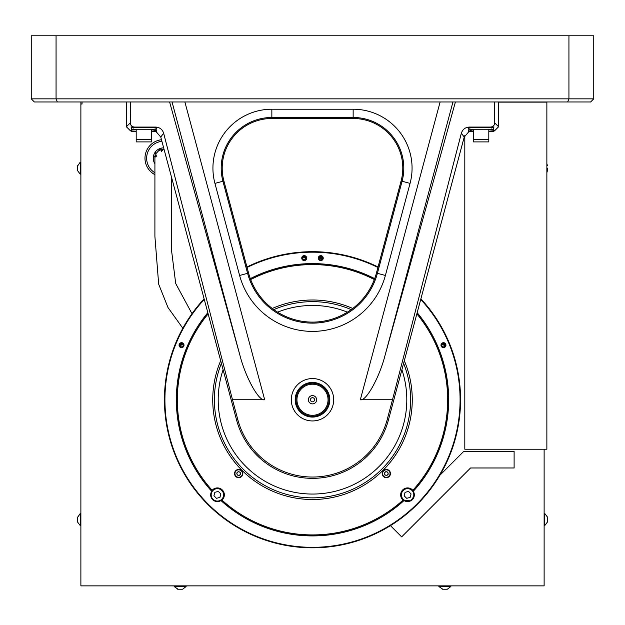 <?xml version="1.0" encoding="UTF-8"?>
<svg xmlns="http://www.w3.org/2000/svg" width="625" height="625" viewBox="0 0 625 625"><rect width="100%" height="100%" fill="white"/><g stroke="black" fill="none" stroke-linecap="round" stroke-linejoin="round"><path stroke-width="0.94" d="M31.25 98.859L31.25 35.781L56.063 35.781L56.063 98.859L593.75 98.859L590.648 101.961L34.352 101.961L31.25 98.859L56.063 98.859L57.352 101.961M567.648 101.961L568.938 98.859L568.938 35.781L56.063 35.781M568.938 35.781L593.75 35.781L593.75 98.859M155.281 152.07A16.805 16.805 0 0 0 156.516 156.273M154.93 157.352L153.703 155.227M161.492 151.531A10.594 10.594 0 0 1 161.297 149.758M164.109 149.547L160.25 150.039L158.219 151.164L156.156 153.43L154.914 157.797L154.906 236.469L158.672 284.18L167.992 307.531L182.836 328.258M171.461 176.977L171.469 249.852L175.703 283.5L192 313.703M82.055 104.008L82.055 101.961L82.055 104.008L80.883 104.008L80.883 101.961L80.883 585.875L544.117 585.875L544.117 449.383M144.992 158.211A18.609 18.609 0 0 0 154.914 174.672A18.609 18.609 0 0 1 161.477 139.719M154.914 163.82A10.344 10.344 0 0 1 163.664 147.867M296.953 399.75A15.547 15.547 0 0 0 312.5 415.297A15.547 15.547 0 0 0 328.047 399.75A15.547 15.547 0 0 0 312.5 384.211A15.547 15.547 0 0 0 296.953 399.75M329.039 399.75A16.539 16.539 0 0 1 312.5 416.289A16.539 16.539 0 0 1 295.961 399.75A16.539 16.539 0 0 1 312.5 383.219A16.539 16.539 0 0 1 329.039 399.75M316.633 399.75A4.133 4.133 0 0 0 312.5 395.617A4.133 4.133 0 0 0 308.367 399.75A4.133 4.133 0 0 0 312.5 403.891A4.133 4.133 0 0 0 316.633 399.75M314.57 399.75A2.07 2.07 0 0 0 312.5 397.688A2.07 2.07 0 0 0 310.43 399.75A2.07 2.07 0 0 0 312.5 401.82A2.07 2.07 0 0 0 314.57 399.75M180.547 346.617A142.25 142.25 0 0 1 181.883 343.43M302.484 257.859A142.25 142.25 0 0 1 305.93 257.656M319.07 257.656A142.25 142.25 0 0 1 322.516 257.859M443.109 343.43L443.109 343.43A142.25 142.25 0 0 1 444.445 346.617M211.984 490.867L211.703 491.289A6.719 6.719 0 0 0 210.672 494.859A6.719 6.719 0 0 1 217.391 488.148A6.719 6.719 0 0 1 224.109 494.859A6.719 6.719 0 0 1 217.391 501.578A6.719 6.719 0 0 1 210.672 494.859A6.719 6.719 0 0 0 220.969 500.555L221.953 500.109A6.945 6.945 0 0 0 222.305 489.945A6.945 6.945 0 0 0 212.148 490.305L211.984 490.867A135.664 135.664 0 0 1 207.984 313.266M417.016 313.266A135.664 135.664 0 0 1 413.016 490.867L409.273 488.352C404.383 487.812 401.586 489.977 400.891 494.859A6.719 6.719 0 0 1 407.609 488.148A6.719 6.719 0 0 1 414.328 494.859A6.719 6.719 0 0 1 407.609 501.578A6.719 6.719 0 0 1 400.891 494.859A6.719 6.719 0 0 0 403.398 500.102L403.609 500.266A135.664 135.664 0 0 1 221.391 500.266M183.297 345.156L181.094 343.453L180.016 346.047C181.547 347.391 182.641 347.094 183.297 345.156A1.766 1.766 0 0 0 181.539 343.398A1.766 1.766 0 0 0 180.016 346.047A1.766 1.766 0 0 1 179.773 345.156A1.766 1.766 0 0 0 181.539 346.922A1.766 1.766 0 0 0 183.297 345.156M182.898 344.039A1.766 1.766 0 0 0 179.773 345.156A1.766 1.766 0 0 1 181.094 343.453M445.227 345.156A1.766 1.766 0 0 0 443.906 343.453L441.703 345.156C442.359 347.094 443.453 347.391 444.984 346.047A1.766 1.766 0 0 0 443.461 343.398A1.766 1.766 0 0 0 441.703 345.156A1.766 1.766 0 0 0 443.461 346.922A1.766 1.766 0 0 0 443.906 343.453L444.984 346.047A1.766 1.766 0 0 0 445.227 345.156M442.102 344.039A1.766 1.766 0 0 0 441.75 344.758M169.609 360.922A148.07 148.07 0 0 1 204.125 298.867A148.07 148.07 0 0 0 312.5 547.82A148.07 148.07 0 0 0 420.875 298.867A148.07 148.07 0 0 1 455.391 360.922M246.938 266.992A148.07 148.07 0 0 1 378.062 266.992A148.07 148.07 0 0 0 246.938 266.992M444.492 346.586A142.297 142.297 0 0 0 443.172 343.422M322.508 257.812A142.297 142.297 0 0 0 319.078 257.609M305.922 257.609A142.297 142.297 0 0 0 302.492 257.812M181.828 343.422A142.297 142.297 0 0 0 180.508 346.586M310.555 251.695L308.5 251.734M316.5 251.734L314.445 251.695M236.961 473.953A1.766 1.766 0 0 1 237.383 472.383M237.492 472.273A1.766 1.766 0 0 1 239.062 471.852M239.211 471.891A1.766 1.766 0 0 1 240.367 473.039M240.406 473.187A1.766 1.766 0 0 1 239.984 474.758M239.875 474.867A1.766 1.766 0 0 1 238.305 475.289M238.156 475.25A1.766 1.766 0 0 1 237 474.102M384.594 473.953A1.766 1.766 0 0 1 385.016 472.383M385.125 472.273A1.766 1.766 0 0 1 386.695 471.852M386.844 471.891A1.766 1.766 0 0 1 388 473.039M388.039 473.187A1.766 1.766 0 0 1 387.617 474.758M387.508 474.867A1.766 1.766 0 0 1 385.938 475.289M385.789 475.25A1.766 1.766 0 0 1 384.633 474.102M295.18 399.75A17.32 17.32 0 0 0 312.5 417.078A17.32 17.32 0 0 0 329.82 399.75A17.32 17.32 0 0 0 312.5 382.43A17.32 17.32 0 0 0 295.18 399.75M401.891 369.719A94.305 94.305 0 0 1 312.5 494.055A94.305 94.305 0 0 1 223.109 369.719M277.578 312.156A94.305 94.305 0 0 1 347.422 312.156M403.609 500.266L404.031 500.555A6.719 6.719 0 0 0 413.297 491.289L412.844 490.648A6.719 6.719 0 0 0 400.891 494.859L401.102 496.531L403.75 500.367M411.75 500.156L414.328 494.859L413.523 491.664M303.883 259.828L305.992 258.102L305.57 256.961A1.766 1.766 0 0 0 302.758 257.125L302.469 258.102L303.547 259.727M319.305 259.078L322.531 258.102L322.242 257.125A1.766 1.766 0 0 0 319.43 256.961L319.141 258.773M322.531 258.102A1.766 1.766 0 0 0 320.773 256.344A1.766 1.766 0 0 0 319.008 258.102A1.766 1.766 0 0 0 320.773 259.867A1.766 1.766 0 0 0 322.531 258.102M323.25 258.102A2.484 2.484 0 0 0 320.773 255.625A2.484 2.484 0 0 0 318.289 258.102A2.484 2.484 0 0 0 320.773 260.586A2.484 2.484 0 0 0 323.25 258.102M223.422 491.898L223.898 496.531L221.602 500.102A6.719 6.719 0 0 0 219.625 488.523A6.719 6.719 0 0 0 212.156 490.648M222.602 490.617L220.203 488.758M218.758 488.281L215.727 488.352M412.844 490.648L412.852 490.305A135.164 135.164 0 0 0 416.859 313.859M390.453 473.57A4.133 4.133 0 0 0 386.32 469.438A4.133 4.133 0 0 0 382.18 473.57A4.133 4.133 0 0 0 386.32 477.703A4.133 4.133 0 0 0 390.453 473.57M242.82 473.57A4.133 4.133 0 0 0 238.68 469.438A4.133 4.133 0 0 0 234.547 473.57A4.133 4.133 0 0 0 238.68 477.703A4.133 4.133 0 0 0 242.82 473.57M412.852 490.305A6.945 6.945 0 0 0 400.656 494.859A6.945 6.945 0 0 0 403.047 500.109L403.398 500.102M404.305 360.711A99.758 99.758 0 0 1 312.5 499.516A99.758 99.758 0 0 1 220.695 360.711M272.25 308.477A99.758 99.758 0 0 1 352.75 308.477M221.398 363.344A98.109 98.109 0 0 0 312.5 497.859A98.109 98.109 0 0 0 403.602 363.344M351.219 309.609A98.109 98.109 0 0 0 273.781 309.609M306.711 258.102A2.484 2.484 0 0 0 304.227 255.625A2.484 2.484 0 0 0 301.75 258.102A2.484 2.484 0 0 0 304.227 260.586A2.484 2.484 0 0 0 306.711 258.102M305.992 258.102A1.766 1.766 0 0 0 304.227 256.344A1.766 1.766 0 0 0 302.469 258.102A1.766 1.766 0 0 0 304.227 259.867A1.766 1.766 0 0 0 305.992 258.102M204.273 299.43A147.57 147.57 0 0 0 312.5 547.328A147.57 147.57 0 0 0 420.727 299.43M377.93 267.477A147.57 147.57 0 0 0 247.07 267.477M250.5 279.094A135.664 135.664 0 0 1 374.5 279.094M374.328 279.555A135.164 135.164 0 0 0 250.672 279.555M208.141 313.859A135.164 135.164 0 0 0 212.148 490.305M221.953 500.109A135.164 135.164 0 0 0 403.047 500.109M210.672 494.859L210.781 496.07M211.109 497.242L211.641 498.336M213.242 500.148L214.266 500.812M215.391 501.281L216.578 501.531M217.789 501.57L218.992 501.391M220.133 501L221.023 500.516M235.047 475.539A108.367 108.367 0 0 0 236.711 477.211M388.289 477.211A108.367 108.367 0 0 0 389.953 475.539M440.984 345.156A2.484 2.484 0 0 0 443.461 347.641A2.484 2.484 0 0 0 445.945 345.156A2.484 2.484 0 0 0 443.461 342.68A2.484 2.484 0 0 0 440.984 345.156M179.055 345.156A2.484 2.484 0 0 0 181.539 347.641A2.484 2.484 0 0 0 184.016 345.156A2.484 2.484 0 0 0 181.539 342.68A2.484 2.484 0 0 0 179.055 345.156M220.969 500.555A136.156 136.156 0 0 0 404.031 500.555L410.734 500.812M219.922 497.398L220.852 493.938L218.32 491.398L214.859 492.328L213.93 495.789L216.461 498.32L219.922 497.398M221.781 499.25A6.203 6.203 0 0 0 221.781 490.477A6.203 6.203 0 0 0 213.008 490.477A6.203 6.203 0 0 0 213.008 499.25A6.203 6.203 0 0 0 221.781 499.25M405.078 492.328L404.148 495.789L406.68 498.32L410.141 497.398L411.07 493.938L408.539 491.398L405.078 492.328M411.992 499.25A6.203 6.203 0 0 0 411.992 490.477A6.203 6.203 0 0 0 403.219 490.477A6.203 6.203 0 0 0 403.219 499.25A6.203 6.203 0 0 0 411.992 499.25M237.242 475.008L239.211 475.531L240.648 474.094L240.117 472.133L238.156 471.609L236.719 473.047L237.242 475.008M236.039 476.211A3.742 3.742 0 0 0 241.328 476.211A3.742 3.742 0 0 0 241.328 470.93A3.742 3.742 0 0 0 236.039 470.93A3.742 3.742 0 0 0 236.039 476.211M384.883 475.008L386.844 475.531L388.281 474.094L387.758 472.133L385.789 471.609L384.352 473.047L384.883 475.008M383.672 476.211A3.742 3.742 0 0 0 388.961 476.211A3.742 3.742 0 0 0 388.961 470.93A3.742 3.742 0 0 0 383.672 470.93A3.742 3.742 0 0 0 383.672 476.211M491.664 128.086C494.906 126.906 494.727 126.727 491.125 127.547L469.703 127.617C467.5 127.984 467.609 128.133 470.055 128.07M493.977 126.937L493.461 127.484M154.945 128.07C157.391 128.133 157.5 127.984 155.297 127.617L133.875 127.547C130.281 126.727 130.102 126.906 133.336 128.086M156.359 128.062L156.875 128.016M223.898 180.984A49.641 49.641 0 0 1 271.852 118.492L353.148 118.492A49.641 49.641 0 0 1 401.102 180.984L376.43 273.062A66.188 66.188 0 0 1 248.57 273.062L223.898 180.984L222.922 181.25L247.594 273.32L248.57 273.062M333.695 399.75A21.195 21.195 0 0 0 312.5 378.562A21.195 21.195 0 0 0 291.305 399.75A21.195 21.195 0 0 0 312.5 420.945A21.195 21.195 0 0 0 333.695 399.75M156.359 130.594L151.703 129.781M131.539 130.898L130.523 130.898L131.539 130.266M136.195 129.781L131.391 130.039L132.172 129.25M131.539 127.484L131.023 126.937M130.523 130.898L126.391 126.766L130.266 122.891C130.508 125.406 131.875 126.797 134.367 127.062L133.875 127.547M130.266 122.891L130.469 101.961M126.391 101.961L126.391 126.766M452.961 101.961L385.141 355.062L455.406 101.961M385.141 355.062C379.43 377.531 366.031 401.664 360.328 399.75L392.508 399.75L387.148 419.758L388.398 420.094L464.242 137.031L468.984 131.562M387.148 419.758A77.281 77.281 0 0 1 237.852 419.758L232.492 399.75L264.672 399.75C258.969 401.664 245.57 377.531 239.859 355.062L172.039 101.961M169.594 101.961L239.859 355.062M155.297 127.617L155.719 127.062L134.367 127.062M155.719 127.062C159.742 127.328 162.391 129.391 163.656 133.242L160.758 137.031L236.602 420.094A78.57 78.57 0 0 0 388.398 420.094M232.492 399.75L163.656 133.242M156.016 131.562L160.758 137.031M155.086 130.594L156.453 130.594M464.242 137.031L461.344 133.242L392.508 399.75M473.297 129.781L469.914 130.594M461.344 133.242C462.609 129.391 465.258 127.328 469.281 127.062L469.703 127.617M468.125 128.016L468.641 128.062M493.461 130.266L488.805 129.781M493.461 130.898L494.477 130.898L493.797 130.219M494.531 101.961L494.734 122.891L498.609 126.766L498.609 101.961M498.609 126.766L494.477 130.898M491.125 127.547L490.633 127.062L469.281 127.062M490.633 127.062C493.125 126.797 494.492 125.406 494.734 122.891M468.641 130.539L468.641 131.562L473.297 131.562M488.805 131.562L493.461 131.562L493.461 130.016M131.539 127.086L131.539 129.25L156.359 129.25L156.359 127.781M136.195 131.562L131.539 131.562L131.539 130.016M151.703 131.562L156.359 131.562L156.359 130.539M468.641 127.781L468.641 129.25L493.461 129.25L493.461 127.086M136.195 129.25L136.195 141.898L151.703 141.898L151.703 139.594L136.195 139.594M151.703 129.25L151.703 139.594M488.805 129.25L488.805 139.594L473.297 139.594L473.297 141.898L488.805 141.898L488.805 139.594M473.297 129.25L473.297 139.594M546.867 449.219L464.812 449.219L546.867 449.219L546.867 102.125L498.609 102.125M464.812 449.219L464.812 135.516M390.438 525.656L401.664 536.883L470.57 467.977L514.109 467.977L514.109 451.438L463.719 451.438L439.844 475.312M450.828 585.875L544.117 585.875L450.828 585.875L450.828 586.539L438.883 586.539L442.781 589.219M186.117 585.875L438.883 585.875L186.117 585.875L186.117 586.539L174.172 586.539L178.078 589.219M174.172 585.875L80.883 585.875L174.172 585.875L174.172 586.539M80.883 104.008L80.883 101.961L80.883 104.008M80.883 525.508L80.219 525.508L80.219 513.562L77.539 517.469M77.539 521.602L77.539 517.055M80.883 174.109L80.219 174.109L80.219 162.164L77.539 166.07M77.539 170.203L77.539 165.656M446.922 589.219L442.375 589.219M182.219 589.219L177.664 589.219M544.117 513.562L544.781 513.562L544.781 525.508L547.461 522.016L547.461 519.531L547.461 522.016M547.461 519.531L547.461 517.469M547.461 168.133L547.461 170.617L547.461 168.133M162.547 150.523A9.398 9.398 0 0 1 162.492 149.57M161.625 151.406A10.438 10.438 0 0 1 161.453 149.727M161.445 151.578A10.656 10.656 0 0 1 161.242 149.773M154.914 172.773A16.961 16.961 0 0 1 161.914 141.336M211.703 491.289A136.156 136.156 0 0 1 207.82 312.68M250.32 278.625A136.156 136.156 0 0 1 374.68 278.625M417.18 312.68A136.156 136.156 0 0 1 413.297 491.289M353.148 109.219A58.922 58.922 0 0 1 410.062 183.383L385.391 275.461A75.461 75.461 0 0 1 239.609 275.461L247.594 273.32A67.195 67.195 0 0 0 377.406 273.32L402.078 181.25A50.656 50.656 0 0 0 353.148 117.484L271.852 117.484A50.656 50.656 0 0 0 222.922 181.25L214.938 183.383A58.922 58.922 0 0 1 271.852 109.219L353.148 109.219L353.148 118.492M271.852 118.492L271.852 109.219M153.586 129.844L154.039 129.25M360.328 399.75L440.117 101.961M410.062 183.383L401.102 180.984M385.391 275.461L376.43 273.062M239.609 275.461L214.938 183.383M184.883 101.961L264.672 399.75M237.852 419.758L236.602 420.094M470.961 129.25L471.414 129.844M493.609 130.039L492.828 129.25M161.352 148.117L158.031 151.312M154.914 157.883L154.914 158.375M80.219 525.508L77.539 522.016M80.883 513.562L80.219 513.562M80.219 174.109L77.539 170.617M80.883 162.164L80.219 162.164M450.828 586.539L447.336 589.219M438.883 585.875L438.883 586.539M186.117 586.539L182.625 589.219M544.117 525.508L544.781 525.508M544.781 513.562L547.461 517.055M546.867 172.602L547.461 170.617M546.867 163.672L547.461 165.656"/></g></svg>
